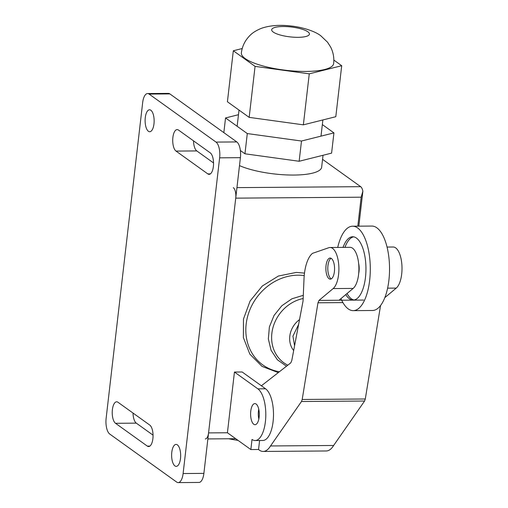 <?xml version="1.0" encoding="UTF-8"?>
<svg xmlns="http://www.w3.org/2000/svg" width="508" height="508" viewBox="0 0 508 508"><rect width="100%" height="100%" fill="white"/><g stroke="black" fill="none" stroke-linecap="round" stroke-linejoin="round"><path stroke-width="0.76" d="M273.24 32.061A18.999 4.978 -173.4 0 1 271.685 29.743A18.999 4.978 -173.4 0 1 286.988 26.626A18.999 4.978 -173.4 0 1 307.867 31.794A18.999 4.978 -173.4 0 1 309.429 34.112A18.999 4.978 -173.4 0 1 294.119 37.23A18.999 4.978 -173.4 0 1 273.24 32.061M245.186 58.56A46.438 12.16 -173.4 0 1 241.376 52.895C241.967 48.025 243.662 43.586 246.463 39.586C249.815 35.198 252.724 31.877 261.626 28.238C270.059 25.394 279.927 24.657 291.224 26.029C299.999 26.848 314.115 30.48 320.821 35.808L327.552 42.227L330.606 46.996C333.254 52.197 334.27 57.728 333.642 63.57A46.438 12.16 -173.4 0 1 296.228 71.19A46.438 12.16 -173.4 0 1 245.186 58.56M233.318 50.762L227.413 101.759L249.168 117.367L303.365 124.841L309.264 73.838L255.067 66.37L233.318 50.762L242.227 48.527M249.168 117.367L255.067 66.37M333.832 60.058L341.706 65.71L309.264 73.838M303.365 124.841L335.807 116.707L341.706 65.71M240.373 150.508L244.951 153.797L247.294 133.56L225.539 117.951L238.474 114.706M223.844 132.632L225.539 117.951M322.332 124.574L333.934 132.893L301.492 141.027L247.294 133.56M244.951 153.797L299.149 161.265L331.591 153.13L333.934 132.893M299.149 161.265L301.492 141.027M298.628 324.39L292.925 336.169L294.577 345.777M293.675 350.552A21.59 18.847 -54.3 0 1 289.795 336.194A21.59 18.847 -54.3 0 1 299.529 319.615M323.031 155.277L321.653 167.189A46.438 12.16 -173.4 0 1 293.929 175.057A46.438 12.16 -173.4 0 1 239.497 165.621M238.068 440.392A46.438 12.16 -173.4 0 1 228.727 438.766M322.561 159.334L360.68 186.677L236.95 187.623M233.318 187.649A8.446 3.473 89.6 0 1 235.731 198.145L361.169 197.187L362.871 191.218A8.446 3.473 -90.4 0 0 360.68 186.677M362.871 191.218L358.832 226.162M361.169 197.187L357.81 226.168M235.731 198.145L208.566 432.899A8.446 3.473 89.6 0 1 205.289 438.944M171.793 452.272A10.979 4.515 89.6 0 1 176.06 444.411A10.979 4.515 89.6 0 1 177.362 444.868A10.979 4.515 89.6 0 1 180.499 458.514A10.979 4.515 89.6 0 1 176.232 466.369A10.979 4.515 89.6 0 1 171.793 452.272M153.975 123.882A10.979 4.515 89.6 0 1 149.708 131.731A10.979 4.515 89.6 0 1 148.406 131.28A10.979 4.515 89.6 0 1 145.275 117.64A10.979 4.515 89.6 0 1 149.542 109.785A10.979 4.515 89.6 0 1 153.975 123.882M193.504 140.837A10.979 4.515 -90.4 0 0 196.793 150.927L213.538 162.941M207.81 173.895L176.016 151.086A10.979 4.515 89.6 0 1 172.752 139.008A10.979 4.515 89.6 0 1 177.152 129.591A10.979 4.515 89.6 0 1 178.454 130.042L210.249 152.851A10.979 4.515 89.6 0 1 213.506 164.935A10.979 4.515 89.6 0 1 209.112 174.352A10.979 4.515 89.6 0 1 207.81 173.895L210.407 173.876M133.013 413.048A10.979 4.515 -90.4 0 0 136.303 423.139L153.048 435.153M147.32 446.107L115.526 423.297A10.979 4.515 89.6 0 1 112.262 411.213A10.979 4.515 89.6 0 1 116.662 401.796A10.979 4.515 89.6 0 1 117.964 402.253L149.752 425.063A10.979 4.515 89.6 0 1 153.016 437.14A10.979 4.515 89.6 0 1 148.622 446.557A10.979 4.515 89.6 0 1 147.32 446.107L149.917 446.088M178.187 482.6L198.965 482.441A12.668 5.213 -90.4 0 0 203.886 473.38L240.411 157.671A12.668 5.213 -90.4 0 0 236.798 141.929L169.869 93.91A12.668 5.213 -90.4 0 0 168.364 93.389L147.587 93.548A12.668 5.213 89.6 0 1 149.092 94.069L216.021 142.088A12.668 5.213 89.6 0 1 219.634 157.829L183.109 473.539A12.668 5.213 89.6 0 1 178.187 482.6A12.668 5.213 89.6 0 1 176.682 482.079L109.753 434.061A12.668 5.213 89.6 0 1 106.134 418.319L142.665 102.61A12.668 5.213 89.6 0 1 147.587 93.548M331.26 278.886A10.554 4.343 89.6 0 1 330.968 278.702A10.554 4.343 89.6 0 1 327.8 268.256A10.554 4.343 89.6 0 1 331.102 258.299M353.244 310.642L372.478 310.496A42.221 17.374 -90.4 0 0 388.893 280.283A42.221 17.374 -90.4 0 0 376.841 227.806A42.221 17.374 -90.4 0 0 371.837 226.06L352.596 226.206A42.221 17.374 89.6 0 1 369.653 280.429A42.221 17.374 89.6 0 1 353.244 310.642A42.221 17.374 89.6 0 1 348.234 308.902A42.221 17.374 89.6 0 1 340.963 298.609M353.638 236.842A31.661 13.03 -90.4 0 0 344.97 247.377M347.059 293.516A31.661 13.03 -90.4 0 0 351.333 298.767A31.661 13.03 -90.4 0 0 354.12 299.993M343.046 247.39A31.661 13.03 89.6 0 1 352.679 236.76A31.661 13.03 89.6 0 1 356.432 238.068A31.661 13.03 89.6 0 1 365.849 272.923A31.661 13.03 89.6 0 1 353.162 300.088A31.661 13.03 89.6 0 1 349.409 298.78A31.661 13.03 89.6 0 1 345.757 294.608M358.623 263.354A10.554 4.343 89.6 0 1 358.699 273.412M337.712 247.434A42.221 17.374 89.6 0 1 352.596 226.206M258.756 409.219A10.554 4.343 -90.4 0 0 258.458 411.086A10.554 4.343 -90.4 0 0 258.832 419.017A10.554 4.343 89.6 0 1 258.458 411.086A10.554 4.343 89.6 0 1 258.756 409.219M326.034 265.595A10.554 4.343 -90.4 0 0 330.302 279.152A10.554 4.343 -90.4 0 0 334.404 271.602A10.554 4.343 -90.4 0 0 331.387 258.483A10.554 4.343 -90.4 0 0 330.137 258.045A10.554 4.343 -90.4 0 0 326.034 265.595M353.162 288.417A21.107 8.687 -90.4 0 0 358.769 264.954A21.107 8.687 -90.4 0 0 350.063 247.339L330.054 247.491A21.107 8.687 89.6 0 1 338.76 265.106A21.107 8.687 89.6 0 1 333.153 288.569L318.999 300.399L339.007 300.247L353.162 288.417L333.153 288.569M339.007 300.247L363.633 300.057M261.391 385.794L290.754 362.89L291.751 360.705L303.047 301.015L303.994 279.159A30.709 12.636 89.6 0 1 312.515 253.346L328.879 247.694A21.107 8.687 89.6 0 1 330.054 247.491M384.829 297.637L396.259 288.093A21.107 8.687 -90.4 0 0 401.866 264.624A21.107 8.687 -90.4 0 0 393.16 247.009L387.045 247.053M318.999 300.399L317.97 302.787L302.197 399.472L301.479 401.51L270.529 445.96A32.531 13.386 89.6 0 1 263.163 451.453L326.263 450.971A32.531 13.386 -90.4 0 0 333.629 445.478L364.585 401.028L365.296 398.99L380.543 305.568M270.529 445.96L333.629 445.478M263.163 451.453A32.531 13.386 89.6 0 1 258.547 449.504L259.588 440.5M301.479 401.51L364.585 401.028M302.197 399.472L365.296 398.99M317.97 302.787L342.932 302.597M250.761 411.143A10.554 4.343 -90.4 0 0 255.029 424.701A10.554 4.343 -90.4 0 0 259.131 417.151A10.554 4.343 -90.4 0 0 256.115 404.025A10.554 4.343 -90.4 0 0 254.864 403.593A10.554 4.343 -90.4 0 0 250.761 411.143M255.149 440.531L262.846 440.474A26.384 10.859 -90.4 0 0 273.412 417.836A26.384 10.859 -90.4 0 0 265.57 388.791L242.145 371.983L234.448 372.046L257.874 388.855A26.384 10.859 89.6 0 1 265.722 417.9A26.384 10.859 89.6 0 1 255.149 440.531A26.384 10.859 89.6 0 1 252.019 439.445L250.85 449.561L258.547 449.504M250.85 449.561L227.419 432.759L234.448 372.046M279.387 371.754A50.667 44.228 -54.3 0 1 246.164 324.104A50.667 44.228 -54.3 0 1 297.961 275.184A50.667 44.228 -54.3 0 1 304.222 275.59M287.807 365.189A36.678 32.017 -54.3 0 1 271.869 333.299A36.678 32.017 -54.3 0 1 303.232 298.514M227.419 432.759L208.566 432.899M176.016 151.086L196.793 150.927M115.526 423.297L136.303 423.139M219.634 157.829L240.411 157.671M183.109 473.539L203.886 473.38M216.021 142.088L236.798 141.929M149.092 94.069L169.869 93.91M387.61 288.157L396.259 288.093M257.874 388.855L265.57 388.791M237.141 126.27L239.014 110.084M320.999 136.138L322.872 119.945M304.489 273.107L296.31 272.421L278.403 276.028L262.28 286.029L250.095 301.041L243.478 319.024L243.37 337.566L249.841 354.14L262.058 366.408L278.295 372.612M286.474 366.224L277.343 359.734L271.075 350.291L268.345 338.95L269.386 326.923L274.047 315.462L281.838 305.746L291.954 298.78L303.359 295.307M207.874 438.925L235.718 438.709"/></g></svg>
